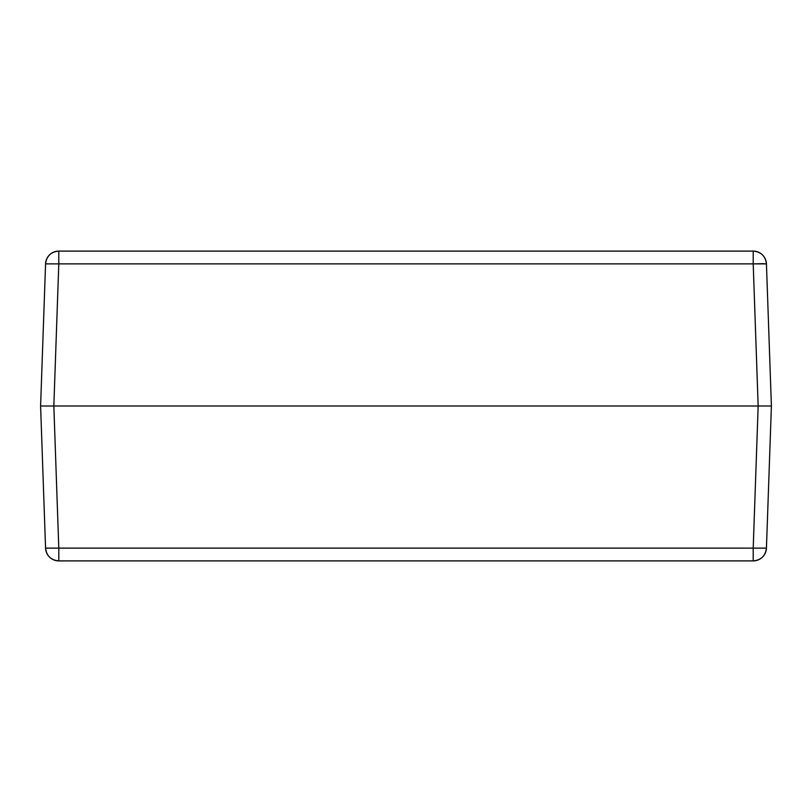 <?xml version="1.0" encoding="UTF-8"?>
<svg xmlns="http://www.w3.org/2000/svg" width="812" height="812" viewBox="0 0 812 812"><rect width="100%" height="100%" fill="white"/><g stroke="black" fill="none" stroke-linecap="round" stroke-linejoin="round"><path stroke-width="1.22" d="M53.836 406L771.4 406L766.437 548.12L771.4 406L53.836 406L58.799 548.12L753.201 548.12L758.164 406L767.523 406L758.164 406L753.201 548.12L58.799 548.12L53.836 406L44.477 406L758.164 406L40.6 406L44.477 406L40.6 406L44.477 406L40.6 406L45.563 548.12L40.6 406L45.563 263.88L40.6 406L53.836 406L58.799 263.88L53.836 406M58.799 560.899L753.201 560.899L753.201 548.12L766.437 548.12L753.201 548.12L753.201 560.899C761.037 560.178 765.442 555.915 766.437 548.12A13.236 13.236 0 0 1 753.201 560.899L58.799 560.899A13.236 13.236 0 0 1 45.563 548.12L58.799 548.12L45.563 548.12C46.558 555.915 50.963 560.178 58.799 560.899L58.799 548.12L58.799 560.899M753.201 263.88L58.799 263.88L753.201 263.88L758.164 406L753.201 263.88L762.559 263.687L766.437 263.88L771.4 406L758.164 406L771.4 406L766.437 263.88L753.201 263.88L753.201 251.101L58.799 251.101L58.799 263.88L45.563 263.88L58.799 263.88L58.799 251.101C50.963 251.821 46.558 256.084 45.563 263.88A13.236 13.236 0 0 1 58.799 251.101L753.201 251.101A13.236 13.236 0 0 1 766.437 263.88C765.442 256.084 761.037 251.821 753.201 251.101L753.201 263.88"/></g></svg>
